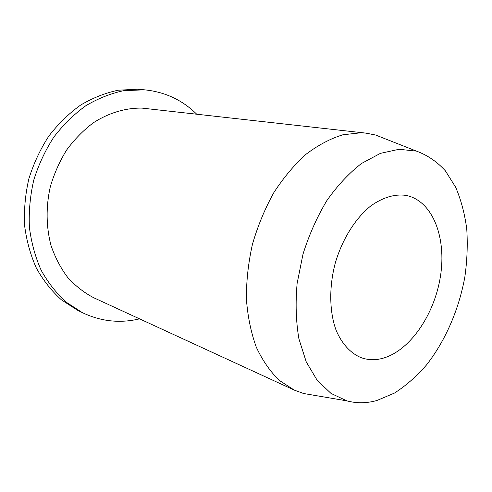 <?xml version="1.0" encoding="UTF-8"?>
<svg xmlns="http://www.w3.org/2000/svg" width="492" height="492" viewBox="0 0 492 492"><rect width="100%" height="100%" fill="white"/><g stroke="black" fill="none" stroke-linecap="round" stroke-linejoin="round"><path stroke-width="0.74" d="M196.609 114.095C182.261 99.962 164.888 91.869 144.488 89.827L137.36 89.255L118.295 90.196C105.38 92.914 92.816 97.877 80.596 105.091C68.812 113.554 58.216 123.898 48.806 136.13C40.307 149.254 33.659 163.455 28.88 178.731C25.301 194.328 23.874 209.924 24.6 225.508C26.556 240.773 30.492 254.997 36.402 268.183C43.308 280.508 51.654 291.067 61.432 299.856L77.416 310.194L82.392 312.666C100.909 321.467 119.962 323.527 139.55 318.853M144.488 89.827L123.744 90.669C110.768 93.412 98.136 98.431 85.842 105.725C73.991 114.267 63.327 124.716 53.849 137.071C45.282 150.331 38.585 164.679 33.757 180.103C30.141 195.853 28.69 211.591 29.403 227.329C31.353 242.728 35.295 257.076 41.217 270.372C48.154 282.795 56.531 293.435 66.346 302.279L82.392 312.666M365.956 133.129L141.985 108.105C125.675 107.859 108.916 112.773 93.468 122.699C83.499 130.177 74.587 139.248 66.721 149.9C59.649 161.296 54.188 173.559 50.325 186.696C45.799 206.695 46.107 227.113 51.07 245.662C55.178 257.58 60.762 268.226 67.816 277.586C75.571 286.049 84.243 292.789 93.831 297.795L294.339 390.138L279.376 380.451C270.262 371.651 262.574 360.562 256.301 347.192C251.037 332.672 247.734 316.651 246.4 299.13C246.295 281.067 248.319 262.765 252.464 244.21C257.79 225.92 264.893 208.762 273.773 192.729C283.497 177.71 294.247 164.888 306.036 154.254C318.158 145.091 330.439 138.596 342.875 134.777L360.962 132.779L365.956 133.129L375.624 135.036L386.368 139.267M314.985 395.439L303.595 393.502L294.339 390.138M376.915 400.5L394.406 393.096C405.771 385.833 416.41 376.521 426.318 365.169C445.297 341.079 458.925 309.585 464.848 276.978C467.148 260.637 467.781 244.659 466.754 229.038C464.756 213.86 461.059 199.93 455.672 187.243L445.365 170.81C437.025 161.683 427.382 155.115 416.435 151.105L399.018 149.291L380.427 153.356L361.534 163.461C349.074 173.116 337.518 185.484 326.866 200.57C317.045 216.947 309.099 234.782 303.023 254.075L297.125 283.404C295.372 303.01 295.963 321.485 298.908 338.828L306.239 361.884L317.186 380.31L330.999 393.403L346.842 400.857C356.62 403.483 366.645 403.36 376.915 400.5M381.251 358.686C408.95 352.167 434.362 315.427 440.426 276.43C446.724 237.47 432.523 200.318 405.759 195.355C394.498 193.91 382.899 197.397 370.962 205.81C355.525 218.116 342.297 239.106 335.273 263.06C328.896 287.193 329.363 312.002 336.208 330.519C341.885 343.767 350.396 353.004 360.593 357.463C367.173 359.929 374.061 360.341 381.251 358.686M416.435 151.105L375.624 135.036M346.842 400.857L303.595 393.502"/></g></svg>
